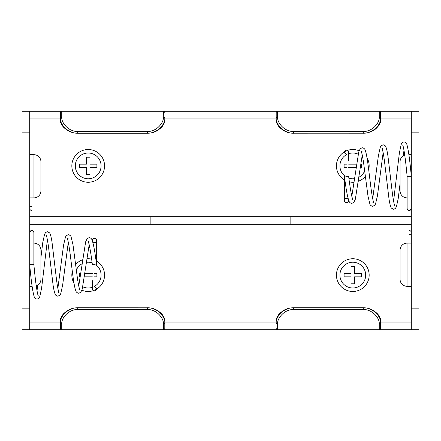 <?xml version="1.0" encoding="UTF-8"?>
<svg xmlns="http://www.w3.org/2000/svg" width="441" height="441" viewBox="0 0 441 441"><rect width="100%" height="100%" fill="white"/><g stroke="black" fill="none" stroke-linecap="round" stroke-linejoin="round"><path stroke-width="0.66" d="M40.919 187.249L40.919 165.314L40.919 187.249M40.919 161.66L40.919 190.909A6.962 6.962 0 0 1 33.957 197.871L33.957 154.697A6.962 6.962 0 0 1 40.919 161.66L40.919 190.909M29.707 197.871L33.957 197.871M29.707 154.697L33.957 154.697M38.185 295.509L37.755 294.345C36.493 288.861 35.203 278.988 33.885 264.716L29.707 264.716C31.113 280.691 32.606 291.385 34.205 296.804L35.341 298.529L36.978 299.147L38.582 298.551L39.707 296.903L41.57 288.436L47.424 239.865M94.468 242.539A2.089 2.089 179.6 0 1 92.599 241.387L93.646 242.368L94.468 242.539C95.3 242.809 95.995 242.109 96.557 240.45C96.37 239.127 95.675 238.427 94.468 238.361A2.089 2.089 179.6 0 1 96.557 240.45A2.089 2.089 179.6 0 1 94.468 242.539M92.378 240.45L92.412 240.825A2.089 2.089 179.6 0 1 94.468 238.361C93.26 238.427 92.566 239.127 92.378 240.45L92.378 240.731M89.176 241.8L88.123 241.37L88.52 242.263C89.744 246.502 91.028 253.983 92.378 264.716L94.754 264.716M40.919 275.686L40.919 253.751L40.919 275.686M40.919 279.34L40.919 250.091L40.919 279.34A6.962 6.962 0 0 1 36.239 285.917M40.919 250.091A6.962 6.962 0 0 0 33.957 243.129L33.957 265.41M29.707 286.303L32.094 286.303M402.815 145.491L403.245 146.655C404.507 152.139 405.797 162.012 407.115 176.284L411.293 176.284C409.887 160.309 408.394 149.615 406.795 144.196L405.659 142.471L404.022 141.853L402.418 142.449L401.293 144.097L399.43 152.564L393.576 201.135M346.532 198.461A2.089 2.089 -0.4 0 1 348.401 199.613L347.354 198.632L346.532 198.461C345.7 198.191 345.005 198.891 344.443 200.55C344.63 201.873 345.325 202.573 346.532 202.64A2.089 2.089 -0.4 0 1 344.443 200.55A2.089 2.089 -0.4 0 1 346.532 198.461M348.622 200.55L348.588 200.175A2.089 2.089 -0.4 0 1 346.532 202.64C347.74 202.573 348.434 201.873 348.622 200.55L348.622 200.269M351.824 199.2L352.877 199.63L352.48 198.737C351.257 194.498 349.972 187.017 348.622 176.284L346.246 176.284M400.081 165.314L400.081 187.249L400.081 165.314M400.081 161.66L400.081 190.909L400.081 161.66A6.962 6.962 0 0 1 404.761 155.083M400.081 190.909A6.962 6.962 0 0 0 407.043 197.871L407.043 175.59M411.293 154.697L408.906 154.697M88.2 182.254A16.361 16.361 0 0 0 104.561 165.893A16.361 16.361 0 0 0 88.2 149.527A16.361 16.361 0 0 0 71.839 165.893A16.361 16.361 0 0 0 88.2 182.254M88.2 153.01A12.883 12.883 0 0 0 75.317 165.893A12.883 12.883 0 0 0 88.2 178.776A12.883 12.883 0 0 0 101.083 165.893A12.883 12.883 0 0 0 88.2 153.01M349.393 181.896A16.361 16.361 0 0 0 354.112 182.205M358.417 181.262A16.361 16.361 0 0 0 365.346 176.394M368.704 169.746A16.361 16.361 0 0 0 366.995 157.746M359.112 150.794A16.361 16.361 0 0 0 347.745 150.331M358.186 154.19A12.883 12.883 0 0 0 348.622 153.705M346.532 154.637A12.883 12.883 0 0 0 345.187 176.284M348.881 178.164A12.883 12.883 0 0 0 354.581 178.649M380.655 112.736L380.655 118.265C381.167 124.401 372.871 133.579 363.246 133.182L293.612 133.188C283.976 133.568 275.708 124.423 276.204 118.265L276.204 112.676A1.395 1.395 0 0 1 277.598 111.281L418.95 111.281L418.95 329.719L22.05 329.719L22.05 308.827L29.707 308.827L29.707 329.719M352.8 258.746A16.361 16.361 0 0 0 336.439 275.107A16.361 16.361 0 0 0 352.8 291.473A16.361 16.361 0 0 0 369.161 275.107A16.361 16.361 0 0 0 352.8 258.746M352.8 287.99A12.883 12.883 0 0 0 365.683 275.107A12.883 12.883 0 0 0 352.8 262.224A12.883 12.883 0 0 0 339.917 275.107A12.883 12.883 0 0 0 352.8 287.99M91.607 259.104A16.361 16.361 0 0 0 86.888 258.795M82.583 259.738A16.361 16.361 0 0 0 75.654 264.606M72.296 271.254A16.361 16.361 0 0 0 74.005 283.254M81.888 290.206A16.361 16.361 0 0 0 93.255 290.669M82.814 286.81A12.883 12.883 0 0 0 92.378 287.295M94.468 286.363A12.883 12.883 0 0 0 95.813 264.716M92.119 262.836A12.883 12.883 0 0 0 86.419 262.351M77.754 307.73L147.388 307.812C157.024 307.432 165.292 316.577 164.796 322.735L164.796 328.325A1.395 1.395 0 0 1 163.402 329.719L163.402 323.843C163.92 318.402 156.643 309.229 147.388 309.532L77.754 309.532C68.504 309.224 61.211 318.419 61.74 323.843A1.395 1.108 180 0 1 60.345 322.735L60.345 321.054C59.585 316.903 67.308 307.454 77.754 307.812L147.388 307.818L77.754 307.73C73.636 307.879 70.207 308.838 67.473 310.613C63.818 313.314 61.172 315.078 60.345 321.054M22.05 132.173L22.05 111.281L29.707 111.281L29.707 132.173L22.05 132.173L22.05 308.827M29.707 111.281L277.598 111.281L277.598 117.157C277.08 122.598 284.357 131.771 293.612 131.468L363.246 131.468C372.496 131.776 379.789 122.581 379.26 117.157A1.395 1.108 -0 0 1 380.655 118.265L380.655 119.946C381.415 124.097 373.692 133.546 363.246 133.188L293.612 133.182L363.246 133.188L363.246 131.468M164.796 119.946C163.975 125.906 161.34 127.669 157.685 130.376C154.94 132.162 151.511 133.121 147.388 133.27L77.754 133.27C74.016 133.221 70.599 132.267 67.506 130.409C63.741 127.686 61.056 125.652 60.345 119.946L60.345 118.265L60.345 119.946C59.585 124.097 67.308 133.546 77.754 133.188L147.388 133.188C157.024 133.568 165.292 124.423 164.796 118.265L164.796 119.946C165.568 124.07 157.85 133.546 147.388 133.188L77.754 133.182C68.129 133.579 59.833 124.401 60.345 118.265L60.345 112.676A1.395 1.395 0 0 1 61.74 111.281L61.74 117.157A1.395 1.108 0 0 0 60.406 117.951M164.796 112.736L164.796 112.676A1.395 1.395 0 0 0 163.402 111.281L163.242 118.943M60.345 328.264L60.345 322.735C59.833 316.599 68.129 307.421 77.754 307.818L77.754 309.532M276.204 321.054C277.025 315.095 279.66 313.33 283.315 310.624C286.06 308.838 289.489 307.879 293.612 307.73L363.246 307.73C366.984 307.779 370.401 308.733 373.494 310.591C377.259 313.314 379.944 315.348 380.655 321.054L380.655 322.735L380.655 321.054C381.415 316.903 373.692 307.454 363.246 307.812L293.612 307.812C283.976 307.432 275.708 316.577 276.204 322.735L276.204 321.054C275.432 316.93 283.15 307.454 293.612 307.812L363.246 307.818C372.871 307.421 381.167 316.599 380.655 322.735L380.655 328.325A1.395 1.395 0 0 1 379.26 329.719A1.395 1.395 0 0 0 380.655 328.325M276.204 328.264L276.204 328.325A1.395 1.395 0 0 0 277.598 329.719L277.598 323.843C277.08 318.402 284.357 309.229 293.612 309.532L363.246 309.532C372.496 309.224 379.789 318.419 379.26 323.843A1.395 1.108 180 0 0 380.594 323.049M29.707 132.173L29.707 308.827M411.293 224.331L150.866 224.331L150.866 216.669L411.293 216.669M290.134 224.331L290.134 216.669M150.866 224.331L29.707 224.331M29.707 216.669L150.866 216.669M276.204 322.057L164.796 322.057M411.293 322.057L380.655 322.057L411.293 322.057M60.345 322.057L29.707 322.057L60.345 322.057M411.293 329.719L411.293 111.281M164.796 322.735L164.796 321.054L164.796 322.735A1.395 1.108 0 0 1 163.402 323.843M147.388 307.73C151.235 307.801 154.653 308.755 157.646 310.602C161.412 313.325 164.091 315.365 164.796 321.054C165.568 316.93 157.85 307.454 147.388 307.812L147.388 309.532M276.204 322.735A1.395 1.108 0 0 0 277.598 323.843M380.655 322.735A1.395 1.108 180 0 1 379.26 323.843L379.26 329.719M61.74 323.843L61.74 329.719A1.395 1.395 0 0 1 60.345 328.325M82.054 263.79A12.883 12.883 0 0 0 76.332 270.101M78.217 283.249A12.883 12.883 0 0 0 79.11 284.236M94.468 290.222A16.361 16.361 0 0 0 96.011 260.73M94.468 273.37L96.904 273.37L96.904 276.849L94.468 276.849M92.378 276.849L84.501 276.849M80.312 276.849L79.496 276.849L79.496 273.37L80.797 273.37M92.378 273.37L84.981 273.37M351.058 283.811L354.542 283.811L354.542 276.849L361.504 276.849L361.504 273.37L354.542 273.37L354.542 266.403L351.058 266.403L351.058 273.37L344.096 273.37L344.096 276.849L351.058 276.849L351.058 283.811M164.796 118.943L276.204 118.943M29.707 118.943L60.345 118.943L29.707 118.943M380.655 118.943L411.293 118.943L380.655 118.943M380.655 118.265L380.655 117.549M293.612 131.468L293.612 133.182C283.15 133.546 275.432 124.07 276.204 119.946L276.204 118.265A1.395 1.108 180 0 1 277.598 117.157M60.345 118.265A1.395 1.108 0 0 1 61.74 117.157C61.211 122.581 68.504 131.776 77.754 131.468L147.388 131.468C156.643 131.771 163.92 122.598 163.402 117.157A1.395 1.108 180 0 1 164.796 118.265M379.26 117.157L379.26 111.281A1.395 1.395 0 0 1 380.655 112.676M358.946 177.21A12.883 12.883 0 0 0 364.668 170.899M362.783 157.751A12.883 12.883 0 0 0 361.89 156.764M346.532 150.778A16.361 16.361 0 0 0 344.989 180.27M346.532 167.63L344.096 167.63L344.096 164.151L346.532 164.151M348.622 164.151L356.499 164.151M360.688 164.151L361.504 164.151L361.504 167.63L360.203 167.63M348.622 167.63L356.019 167.63M89.942 157.189L86.458 157.189L86.458 164.151L79.496 164.151L79.496 167.63L86.458 167.63L86.458 174.597L89.942 174.597L89.942 167.63L96.904 167.63L96.904 164.151L89.942 164.151L89.942 157.189M400.081 253.751L400.081 275.686L400.081 253.751M400.081 279.34L400.081 250.091A6.962 6.962 0 0 1 407.043 243.129L407.043 286.303A6.962 6.962 0 0 1 400.081 279.34L400.081 250.091M411.293 243.129L407.043 243.129M411.293 286.303L407.043 286.303M33.885 264.716L33.885 232.837A2.089 2.012 180 0 0 31.796 230.825A2.089 2.012 180 0 0 29.707 232.837M407.115 176.284L407.115 208.163A2.089 2.012 0 0 0 409.204 210.175A2.089 2.012 0 0 0 411.293 208.163M411.293 308.827L418.95 308.827M418.95 132.173L411.293 132.173M276.204 328.325A1.395 1.395 0 0 0 277.598 329.719M293.612 307.818L293.612 309.532M363.246 307.818L363.246 309.532M163.402 329.719A1.395 1.395 0 0 0 164.796 328.325M164.796 112.676A1.395 1.395 0 0 0 163.402 111.281M147.388 133.182L147.388 131.468M77.754 133.182L77.754 131.468M277.598 111.281A1.395 1.395 0 0 0 276.204 112.676M31.796 210.5C30.55 210.401 29.856 209.707 29.707 208.411C29.856 207.121 30.55 206.427 31.796 206.322M33.885 232.716L33.885 232.589C33.742 231.293 33.042 230.599 31.796 230.5C30.55 230.599 29.856 231.293 29.707 232.589L29.712 232.716M94.468 286.87C95.945 287.339 96.645 288.039 96.557 288.965C96.673 289.836 95.973 290.536 94.468 291.06C92.985 290.586 92.29 289.891 92.378 288.965L92.378 280.669M36.978 290.757L37.843 285.118M40.919 257.516L42.827 242.137L44.662 234.017L45.798 232.352L47.419 231.751L49.469 232.793C49.783 233.173 50.594 233.675 51.939 241.591L56.316 278.056C57.187 285.107 58.008 289.759 58.774 292.003L59.017 292.537L57.854 292.036M46.233 235.417L46.228 235.411C46.823 236.282 47.634 240.477 48.659 248.002L53.041 284.759C53.653 289.042 54.342 292.118 55.097 293.976C55.197 294.952 56.117 295.696 57.859 296.214L59.91 295.189L60.665 293.882L62.611 285.338L68.305 242.252M57.865 288.37L63.565 245.152L65.466 237.037L66.277 235.676L68.305 234.684C70.014 235.152 70.951 235.924 71.117 236.988L72.969 244.628L77.351 277.78C78.404 284.787 79.231 288.717 79.838 289.561L78.735 289.103M68.294 238.862L67.17 238.388C67.787 239.265 68.636 243.41 69.717 250.813C71.762 265.344 73.603 286.016 75.902 290.961C76.117 292.08 77.065 292.852 78.746 293.276L80.753 292.322L82.241 289.103L89.192 244.645M78.746 285.983L85.659 241.773L87.197 238.542L89.187 237.622C90.559 237.771 91.519 238.542 92.053 239.932C93.624 244.501 95.129 252.765 96.557 264.716L96.557 240.45M409.204 230.5C410.45 230.599 411.144 231.293 411.293 232.589C411.144 233.879 410.45 234.573 409.204 234.678M407.115 208.284L407.115 208.411C407.258 209.707 407.958 210.401 409.204 210.5C410.45 210.401 411.144 209.707 411.293 208.411L411.288 208.284M346.532 154.13C345.055 153.661 344.355 152.961 344.443 152.035L345.209 150.414L346.532 149.94C348.015 150.414 348.71 151.109 348.622 152.035L348.622 160.375M404.022 150.243L403.157 155.882M400.081 183.484L398.173 198.863L396.338 206.983L395.202 208.648L393.581 209.249L391.531 208.207C391.217 207.827 390.406 207.325 389.061 199.409L384.684 162.944C383.813 155.894 382.992 151.241 382.226 148.997L381.983 148.463L383.146 148.964M394.767 205.583L394.772 205.589C394.177 204.718 393.366 200.523 392.341 192.998L387.959 156.241C387.347 151.958 386.658 148.882 385.903 147.024C385.803 146.048 384.883 145.304 383.141 144.786L381.09 145.811L380.335 147.118L378.389 155.662L372.695 198.748M383.135 152.63L377.435 195.848L375.534 203.963L374.723 205.324L372.695 206.316C370.986 205.848 370.049 205.076 369.883 204.012L368.031 196.372L363.649 163.22C362.596 156.213 361.769 152.283 361.162 151.439L362.265 151.897M372.706 202.138L373.83 202.612C373.213 201.735 372.364 197.59 371.283 190.187C369.238 175.656 367.397 154.984 365.098 150.039C364.883 148.92 363.935 148.148 362.254 147.724L360.247 148.678L358.759 151.897L351.808 196.355M362.254 155.017L355.341 199.227L353.803 202.458L351.813 203.378C350.441 203.229 349.481 202.458 348.947 201.068C347.376 196.499 345.871 188.235 344.443 176.284L344.443 200.55M276.204 119.946C276.909 125.635 279.588 127.675 283.354 130.398C286.347 132.245 289.765 133.199 293.612 133.27M363.246 133.27C369.012 132.923 373.384 131.247 376.36 128.243C378.4 126.148 380.164 124.428 380.655 119.946"/></g></svg>
